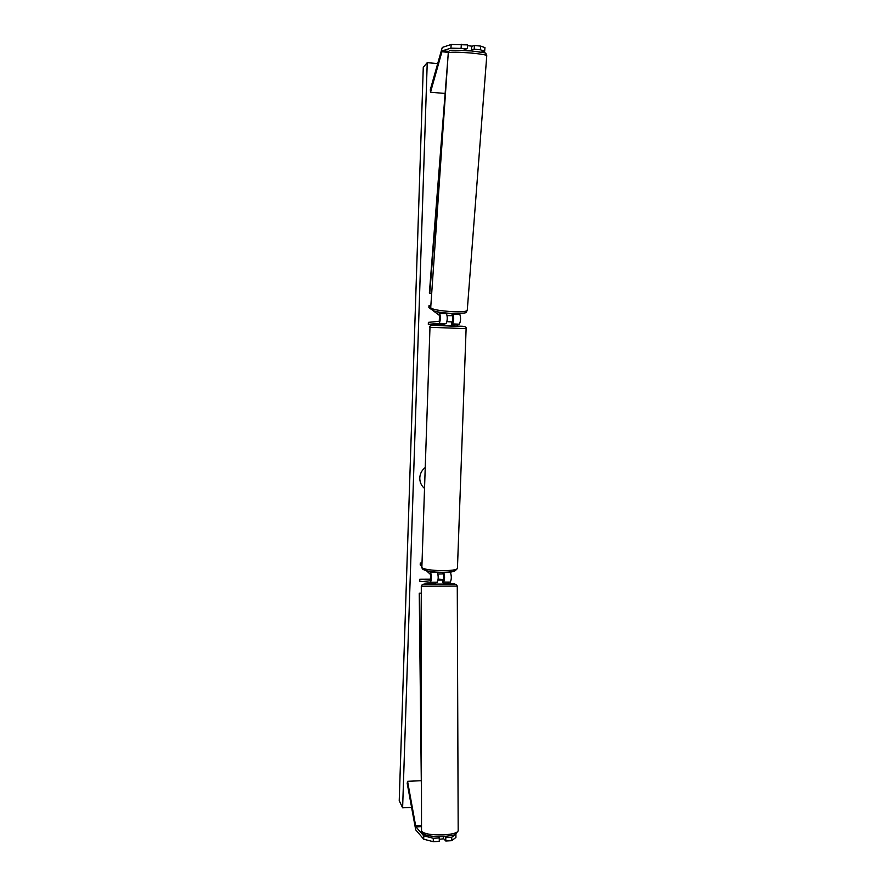 <?xml version="1.0" encoding="UTF-8"?>
<svg xmlns="http://www.w3.org/2000/svg" width="886" height="886" viewBox="0 0 886 886"><rect width="100%" height="100%" fill="white"/><g stroke="black" fill="none" stroke-linecap="round" stroke-linejoin="round"><path stroke-width="1.33" d="M442.657 573.585L443.631 574.449L443.565 580.108L438.072 579.965L442.657 580.064L442.657 582.512L443.321 582.467L442.657 582.423M429.4 571.404L430.607 572.511C431.726 576.265 431.681 579.499 430.474 582.246L419.731 581.216L419.731 579.256L430.895 579.189M442.657 582.069L450.298 582.102L443.598 582.146M449.977 572.024L443.709 572.445C444.883 576.177 444.838 579.411 443.576 582.146M450.431 572.411C451.638 576.144 451.594 579.366 450.298 582.102M443.919 579.544L438.16 579.134M426.52 570.794L430.541 574.527L430.463 580.197L419.731 579.256M421.636 563.02L420.274 563.02L420.208 564.947L421.537 566.176M420.274 563.02L421.603 564.238M437.119 572.256L430.607 572.511M437.23 582.191L430.474 582.246L437.23 582.191C438.47 579.455 438.515 576.221 437.363 572.478M423.718 835.808L415.811 826.727L407.571 781.308L407.206 783.357L415.7 829.839L423.718 839.197L423.718 835.808L433.287 838.278L433.298 841.7L423.718 839.197M438.094 836.683L439.268 837.946L433.287 838.278M444.75 836.506L445.78 837.591L445.791 841.013L451.738 840.681L451.727 837.27L445.78 837.591M451.727 837.27L455.902 834.047L455.936 837.436L451.738 840.681M421.304 780.71L407.571 781.308M439.268 837.946L439.279 841.368L433.298 841.7M443.332 838.389L445.791 841.013M467.376 48.575L467.642 44.887L451.173 44.488L450.919 48.154L467.376 48.575L464.209 49.638M450.919 48.154L442.169 50.867L430.53 92.233L430.297 89.73L442.28 47.423L451.173 44.488M484.664 51.266L484.941 47.622L480.71 46.094L480.433 49.782L484.664 51.266L481.308 52.13M480.433 49.782L474.187 49.206L474.464 45.518L480.71 46.094M471.485 49.948L474.187 49.206M445.126 93.462L430.53 92.233M461.097 47.988L461.362 44.3M471.751 46.305L474.464 45.518M452.237 313.478L453.012 314.021C454.097 317.697 453.92 320.998 452.469 323.911L451.439 323.999M444.562 323.822L446.035 323.645C447.441 320.732 447.618 317.432 446.555 313.744L445.525 312.991M443.853 324.974L428.315 324.342L439.168 323.368C440.552 320.444 440.73 317.133 439.689 313.445L437.551 311.872M430.762 306.866L429.012 305.57L430.84 305.659M452.081 324.774L459.291 324.187C460.775 321.286 460.953 317.985 459.834 314.308L458.726 313.544M451.517 321.928L452.547 321.839L452.857 316.069L451.982 315.449M431.105 309.214L428.879 307.553L429.012 305.57M428.315 324.342L428.381 322.36L439.246 321.286L439.545 315.505L432.988 310.609M437.95 574.062L442.646 573.929L442.701 572.411M451.993 324.464L451.517 321.884L446.932 321.673M445.824 323.667L443.886 324.154L443.842 325.406M439.279 839.286L443.332 838.843L443.321 836.605M437.119 582.191L435.236 582.49L435.236 584.107L443.321 584.095L443.321 582.467M438.049 580.108L442.657 580.064M435.236 582.49L437.119 582.556M424.859 467.841C421.703 470.466 420.008 473.833 419.787 477.931C419.742 482.028 421.204 485.428 424.172 488.12M411.492 807.39L402.621 807.822L399.232 800.645L423.275 67.292L427.24 62.662L402.621 807.822M457.265 324.354L457.198 325.937M448.094 582.113L448.028 583.785M437.54 63.582L427.24 62.662M467.586 45.662L471.762 46.138L471.463 50.247L472.105 50.978M465.593 49.084L463.444 50.336M446.466 313.666L446.5 313.09M447.164 315.582L451.96 315.704L452.126 313.467M421.492 798.917L419.255 593.21L421.304 593.144M421.459 759.69L419.643 593.166M448.892 51.333L448.382 52.23M447.818 59.373L429.367 293.067L431.681 293.51M444.916 101.491L429.743 293.421M421.526 826.605L415.922 826.904M421.526 825.364L415.523 825.686M448.449 51.344L442.291 50.779M448.349 52.34L441.793 51.742M446.555 313.744L439.689 313.445M459.834 314.308L453.012 314.021M459.291 324.187L452.469 323.911M446.035 323.645L439.168 323.368M455.182 569.565C459.048 573.22 426.886 573.164 423.774 569.488M457.453 568.125L466.114 328.64L429.976 327.288L421.858 567.494C424.903 571.271 458.195 571.847 457.453 568.125C455.836 571.448 450.852 572.877 442.502 572.411C435.126 572.511 425.579 571.348 422.456 568.978L421.514 566.863M432.058 325.306L463.699 326.591M458.184 830.747L457.276 586.1L421.293 586.189L421.526 830.802C423.187 833.792 430.618 835.144 443.82 834.878C452.746 834.235 457.53 832.862 458.184 830.747L455.692 834.158C455.769 834.833 451.705 835.642 443.487 836.594C426.288 836.982 420.784 833.792 421.526 830.858M421.293 586.189L422.389 584.372L435.236 583.774C415.855 583.918 422.877 584.605 442.712 584.439C458.782 584.173 458.981 583.94 443.321 583.752L456.312 584.361L457.276 586.1M448.272 52.828C450.099 51.897 457.973 51.997 471.884 53.105C481.176 54.013 486.137 54.854 486.768 55.652L467.254 310.399C466.512 311.551 461.706 311.983 452.857 311.684C439.633 310.853 432.257 309.524 430.707 307.686L448.272 52.828C448.471 51.089 449.59 50.247 451.605 50.28L471.596 50.934C491.353 53.791 483.867 52.075 486.768 55.652M429.599 327.366C429.876 325.97 430.618 325.284 431.814 325.317L462.293 326.247C465.316 326.48 466.59 327.277 466.114 328.64M452.048 325.694L452.093 324.442M467.254 310.399C465.25 312.968 469.702 313.135 452.325 313.478C442.147 312.858 435.513 311.806 432.412 310.333L430.707 307.719"/></g></svg>
